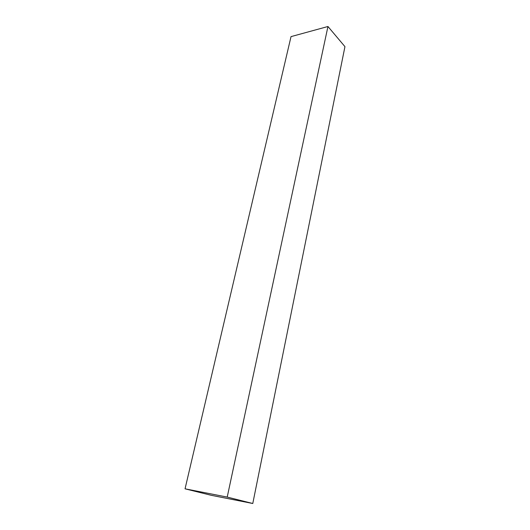 <?xml version="1.0" encoding="UTF-8"?>
<svg xmlns="http://www.w3.org/2000/svg" width="530" height="530" viewBox="0 0 530 530"><rect width="100%" height="100%" fill="white"/><g stroke="black" fill="none" stroke-linecap="round" stroke-linejoin="round"><path stroke-width="0.79" d="M252.777 503.5L344.95 46.647L252.777 503.5L227.211 497.08L185.049 488.819L211.152 495.285L252.777 503.5L211.152 495.285L185.049 488.819L291.023 36.623L185.049 488.819L227.211 497.08L327.957 26.5L227.211 497.08L252.777 503.5M291.023 36.623L327.957 26.5L344.95 46.647L327.957 26.5L291.023 36.623"/></g></svg>
